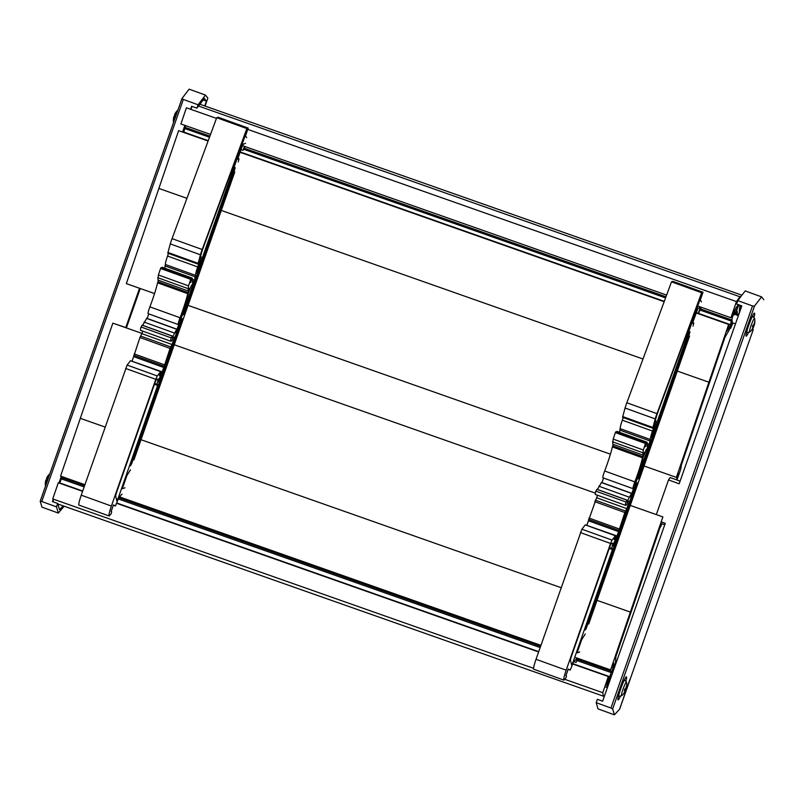 <?xml version="1.0" encoding="UTF-8"?>
<svg xmlns="http://www.w3.org/2000/svg" width="804" height="804" viewBox="0 0 804 804"><rect width="100%" height="100%" fill="white"/><g stroke="black" fill="none" stroke-linecap="round" stroke-linejoin="round"><path stroke-width="1.21" d="M737.68 315.128L738.454 315.409M607.472 685.47L607.06 686.294L606.889 685.782L607.342 684.114A12.402 1.317 -70.6 0 1 608.759 680.606L611.311 675.36A10.633 1.136 -70.6 0 1 611.804 674.998A10.633 1.136 -70.6 0 1 611.834 675.018L611.754 674.998M734.575 312.465L734.645 312.183A12.402 1.317 -70.6 0 1 735.559 308.867L738.162 304.565M734.313 314.816L734.796 312.545M738.735 304.776L735.208 314.475M735.449 309.238L736.755 309.701M734.755 311.731L735.891 312.133M662.004 523.766A7.085 0.754 -70.6 0 1 660.004 527.565L615.894 656.546L615.482 662.637L612.628 671.32M613.542 670.164L614.246 668.164M615.301 663.451L615.844 663.642M615.402 663.059L615.975 663.26M604.497 695.872L603.422 696.184L602.779 692.706L608.337 676.526L606.236 684.033L606.417 685.018L606.93 683.561A8.864 0.945 -70.6 0 1 609.04 678.274L613.834 665.993L613.573 662.667L610.608 669.893L662.878 516.912L629.904 505.294M82.591 491.314L58.3 482.752L52.742 498.932L533.554 668.315M564.89 679.36L602.779 692.706M53.094 500.842L53.275 501.877M116.811 503.364L538.6 651.964M572.81 664.014L608.337 676.526M59.436 482.812L82.701 491.013M116.912 503.063L538.71 651.652M572.92 663.712L608.869 676.375M141.936 333.389L112.841 323.138L60.571 476.119L84.912 484.691M119.545 496.892L540.921 645.341M574.739 657.25L610.608 669.893M80.32 418.321L105.103 427.055L80.32 418.321M140.65 439.577L561.102 587.694L140.65 439.577M596.658 600.226L630.356 612.095L596.658 600.226M173.895 344.645L595.342 493.123M676.365 479.787L678.616 473.194L676.385 477.395L728.655 324.424L726.806 331.238L729.71 326.846L733.168 315.007A8.864 0.945 -70.6 0 1 734.615 309.952L730.936 317.741L736.454 301.57L739.911 296.756L741.047 296.334M208.095 141.032L178.619 130.65L126.349 283.621L154.549 293.56M187.704 305.239L610.417 454.159M643.702 465.888L676.385 477.395M158.87 188.437L186.94 198.327L158.87 188.437M220.939 210.306L642.999 358.996L220.939 210.306M676.948 370.956L708.907 382.212L676.948 370.956M240.115 152.308L664.164 301.701M696.113 312.957L728.655 324.424M183.031 131.806L208.226 140.68M240.235 151.956L664.295 301.349M696.244 312.605L729.198 324.213M216.467 118.389L186.417 107.796L180.9 123.967L210.547 134.419M242.446 145.655L666.606 295.078M697.741 306.053L730.936 317.741M247.763 129.414L736.454 301.57M198.518 106.027L739.911 296.756M199.894 104.239L741.921 295.199M739.921 305.208L739.278 310.857L741.238 305.681M739.77 306.515L740.846 306.887M741.579 305.811L738.313 315.359M737.71 315.379L737.519 313.932L737.107 315.158M736.605 314.977L737.218 311.238L735.821 314.696M732.987 322.987L730.625 328.384L732.273 322.726M729.911 328.132L730.625 328.384M732.333 321.047L729.077 330.213L725.017 337.177L681.008 466.089A7.085 0.754 -70.6 0 1 681.078 466.089A7.085 0.754 -70.6 0 1 679.641 472.43L676.968 480.008M586.387 627.984L585.583 629.713L584.92 629.954L585.292 628.396L635.612 484.701L637.08 482.712L586.387 627.984L585.543 627.683M688.495 333.69L689.943 331.72L689.591 333.288L639.27 476.983L637.803 478.963L688.495 333.69M656.004 421.005L655.009 421.376L657.149 414.241L699.591 299.068L700.274 298.817L652.325 435.718L651.501 437.466L651.441 436.512A6.362 0.673 -70.2 0 1 652.868 431.095L656.044 420.994L655.19 420.703L656.044 420.994M588.729 624.015L689.571 336.042M612.728 548.79L572.528 663.561L571.704 665.3L570.478 660.305A5.025 0.533 -70.2 0 1 571.594 655.913L610.095 545.966L611.11 543.775L613.07 543.052L611.462 549.253L612.728 548.79M635.662 480.732L636.456 481.023L634.245 485.345L634.989 482.531A31.808 3.367 109.8 0 0 643.28 456.973L645.994 450.009L648.074 447.135L647.803 448.642L636.456 481.023M638.456 478.732L637.833 478.501M671.501 281.832L701.651 292.706L656.979 413.648L626.839 402.764L671.501 281.832L672.858 281.35L703.008 292.234L701.651 292.706M656.979 413.648A7.065 0.744 109.8 0 0 655.21 418.914L652.717 428.2L622.567 417.326L625.06 408.03A7.065 0.744 -70.2 0 1 626.839 402.764M622.567 417.326L652.717 428.2L654.838 424.351L652.486 431.065A9.899 1.045 109.8 0 0 650.265 439.486L649.19 444.25L647.25 446.934L647.089 442.25L616.949 431.366L616.678 432.14M619.542 432.311L620.115 428.612A9.899 1.045 -70.2 0 1 622.336 420.18L623.251 417.567M647.089 442.25L644.838 446.883L645.913 442.702L645.511 443.476L615.361 432.602L615.794 431.838M645.511 443.476L643.321 449.989L613.171 439.105L615.361 432.602M612.738 444.2L613.171 439.105M643.321 449.989L642.868 455.094L644.366 452.411L642.527 457.828A28.271 2.995 -70.2 0 1 634.828 481.877A6.01 0.633 109.8 0 0 633.049 488.671A6.01 0.633 109.8 0 0 634.215 486.852L630.507 496.882M642.868 455.094L612.708 444.19L642.858 455.064M633.049 488.671L602.899 477.787A6.01 0.633 -70.2 0 1 604.678 470.993A28.271 2.995 109.8 0 0 612.377 446.944L613.221 444.391M601.955 482.581L603.553 478.028M630.859 497.013L631.472 493.385L626.949 501.937L627.1 500.148L625.964 502.008L595.824 491.123L596.96 489.365M597.442 489.445L601.462 482.561M595.452 494.45A8.13 0.864 -70.2 0 1 595.352 494.46A8.13 0.864 -70.2 0 1 595.824 491.123M625.964 502.008A8.13 0.864 109.8 0 0 625.502 505.344A8.13 0.864 109.8 0 0 625.602 505.324L626.607 504.952L627.904 501.575L629.462 501.003L626.788 508.641L596.638 497.756L597.523 495.244M626.788 508.641L624.869 512.52L618.577 531.635L588.427 520.751L596.638 497.756M586.9 525.112L588.427 520.751M618.577 531.635L613.331 546.006L616.216 535.685L585.634 524.972L615.784 535.846L614.095 539.494M614.457 539.625L615.402 535.755L585.252 524.871L581.895 529.213L536.027 659.3A11.105 1.176 -70.2 0 0 533.695 669.209L563.845 680.094A11.105 1.176 109.8 0 0 564.096 680.003L565.996 677.812L566.478 675.923L565.936 675.611L568.277 669.029L570.247 670.084L568.046 669.29M615.402 535.755L612.045 540.087L610.558 543.464L566.177 670.184A11.105 1.176 109.8 0 0 563.845 680.094M570.247 670.084L573.543 661.923L577.141 658.094M701.44 301.872L700.294 299.982L703.008 292.234M579.734 651.923L577.262 652.838L577.634 651.26L581.704 639.632L585.232 633.984M693.068 326.072L693.772 322.927L692.777 322.575M693.772 322.927L692.666 323.329L693.038 321.761L697.912 308.384L700.294 307.5L698.254 313.309M577.523 658.235L576.056 662.436L573.805 661.622M576.056 662.436L577.935 658.375M698.495 313.399L701.249 307.289M131.605 463.858L130.158 465.828L130.499 464.27L180.83 320.565L182.297 318.585L131.605 463.858L130.75 463.546M233.713 169.564L234.517 167.835L235.17 167.594L234.808 169.152L184.478 312.856L183.021 314.836L233.713 169.564M201.221 256.868L200.216 257.24L202.367 250.104L244.808 134.941L245.481 134.69L197.543 271.591L196.709 273.34L196.658 272.385A6.362 0.673 -70.2 0 1 198.085 266.968L201.261 256.868L200.407 256.577L201.261 256.868M133.936 459.888L234.788 171.915M157.936 384.664L117.746 499.425L116.922 501.173L115.696 496.179A5.025 0.533 -70.2 0 1 116.801 491.777L155.303 381.83L156.318 379.649L158.287 378.925L156.679 385.126L157.936 384.664M156.679 385.126L154.438 384.312L156.679 385.126M180.88 316.605L181.674 316.897L179.463 321.208L180.196 318.404A31.808 3.367 109.8 0 0 188.498 292.837L191.211 285.882L193.382 282.928L193.02 284.505L181.674 316.897M183.674 314.595L183.051 314.374M216.718 117.696L246.868 128.58L202.196 249.511L172.046 238.637L216.718 117.696L218.075 117.223L248.225 128.107L246.868 128.58M202.196 249.511A7.065 0.744 109.8 0 0 200.427 254.788L197.935 264.074L167.785 253.19L170.277 243.903A7.065 0.744 -70.2 0 1 172.046 238.637M167.785 253.19L197.935 264.074L200.045 260.215L197.704 266.928A9.899 1.045 109.8 0 0 195.483 275.36L194.407 280.124L192.457 282.797L192.307 278.124L162.157 267.24L161.885 268.013M164.76 268.184L165.333 264.476A9.899 1.045 -70.2 0 1 167.554 256.054L168.468 253.441M192.307 278.124L190.056 282.747L191.131 278.566L190.729 279.35L160.579 268.466L161.001 267.712M190.729 279.35L188.538 285.852L158.388 274.978L160.579 268.466M188.538 285.852L188.076 290.937L157.936 280.083L158.388 274.978M157.936 280.083L188.086 290.958L189.583 288.284L187.744 293.691A28.271 2.995 -70.2 0 1 180.046 317.751A6.01 0.633 109.8 0 0 178.257 324.545A6.01 0.633 109.8 0 0 179.433 322.716L175.724 332.755M178.257 324.545L148.107 313.661A6.01 0.633 -70.2 0 1 149.896 306.867A28.271 2.995 109.8 0 0 157.594 282.817L158.428 280.254M147.172 318.454L148.76 313.892M176.076 332.886L176.689 329.258L172.156 337.811L172.317 336.022L171.182 337.871L141.032 326.997L142.177 325.228M142.66 325.318L146.67 318.424M140.67 330.313A8.13 0.864 -70.2 0 1 140.569 330.333A8.13 0.864 -70.2 0 1 141.032 326.997M171.182 337.871A8.13 0.864 109.8 0 0 170.719 341.208A8.13 0.864 109.8 0 0 170.81 341.197L171.825 340.826L173.121 337.449L174.679 336.866L172.006 344.514L141.856 333.63L142.74 331.107M172.006 344.514L170.086 348.393L163.795 367.498L133.645 356.624L139.936 337.509L141.856 333.63M132.117 360.976L133.645 356.624M163.795 367.498L158.539 381.87L161.423 371.559L130.841 360.835L160.991 371.719L159.313 375.367M159.674 375.498L160.619 371.619L130.469 360.745L127.112 365.076L81.244 495.174A11.105 1.176 -70.2 0 0 78.913 505.083L109.063 515.957A11.105 1.176 109.8 0 0 109.304 515.877L111.213 513.686L111.696 511.786L111.143 511.485L113.495 504.902L115.464 505.957L113.263 505.163M160.619 371.619L157.262 375.96L155.775 379.327L111.394 506.058A11.105 1.176 109.8 0 0 109.063 515.957M115.464 505.957L118.761 497.797L121.997 494.098M246.657 137.735L245.511 135.856L248.225 128.107M124.952 487.787L122.479 488.711L122.851 487.134L126.921 475.506L130.449 469.858M238.275 161.946L238.979 158.8L237.984 158.438M238.979 158.8L237.873 159.202L238.245 157.624L242.316 145.996L243.13 144.248L245.511 143.373M121.525 497.586L121.273 498.309L119.022 497.495M121.273 498.309L121.595 497.616M244.456 146.358L243.059 150.348L245.21 146.72M243.059 150.348L241.049 149.624M183.865 132.097A15.768 1.668 -70.1 0 1 185.664 125.645M59.808 482.943A15.768 1.668 -70.1 0 1 62.3 476.722M61.667 476.501L59.335 483.124M53.647 499.254L52.793 501.706M191.975 106.399L190.93 109.384M185.252 125.504L182.91 132.157M140.248 288.525L126.379 327.911M125.736 327.68L139.544 288.274M115.113 323.932L125.725 327.529M63.114 505.837L59.536 509.716L57.677 503.475L52.441 501.575L53.295 499.123M58.983 482.993L61.315 476.38M182.558 132.037L184.9 125.384M190.578 109.264L191.633 106.269L196.869 108.168L204.347 98.45L206.407 101.113L204.708 105.937M57.677 503.475L56.491 506.862L58.33 513.073L64.169 506.208M205.06 106.068L207.854 98.128L205.502 95.103L198.065 104.791L196.869 108.168M203.191 99.947L206.407 101.113M182.005 98.49L40.2 501.224L41.959 507.133L58.33 513.073M205.502 95.103L189.131 89.164L182.016 98.43L40.2 501.193L41.748 501.515L183.322 99.435L182.016 98.43M198.065 104.791L183.322 99.435M56.491 506.862L41.748 501.515M620.376 696.385A12.261 1.296 -70.1 0 1 618.206 699.862A12.261 1.296 -70.1 0 1 618.085 699.872A12.261 1.296 -70.1 0 1 621.05 687.902A12.261 1.296 -70.1 0 1 626.447 676.817A12.261 1.296 -70.1 0 1 625.964 680.968M748.444 332.655A12.261 1.296 -70.1 0 1 746.283 336.142A12.261 1.296 -70.1 0 1 746.152 336.152A12.261 1.296 -70.1 0 1 749.117 324.183A12.261 1.296 -70.1 0 1 754.514 313.098A12.261 1.296 -70.1 0 1 754.041 317.248M664.747 524.761L660.697 523.293M629.954 679.279L619.603 709.218L614.407 714.836L598.035 708.897L596.186 702.676L597.382 699.299L602.618 701.199L665.26 523.293L661.2 521.826M680.104 481.144L670.154 477.536L668.526 479.928L656.315 514.6M614.407 714.836L612.658 708.927L754.504 306.073L761.579 296.867L745.207 290.927L737.76 300.606L736.575 303.992L741.811 305.892L679.169 483.797L668.526 479.928M630.095 679.42L753.298 329.519M761.579 296.867L763.79 299.721M754.504 306.073L752.504 305.952L610.929 708.022L612.658 708.927M596.186 702.676L610.929 708.022M737.76 300.606L752.504 305.952M49.536 474.692A7.316 0.774 109.9 0 0 45.627 485.797M49.868 473.727A14.01 14.01 0 0 0 46.682 478.018A13.849 7.779 36.4 0 1 46.682 478.018A13.849 7.779 36.4 0 1 47.074 477.345A13.849 9.578 -168.1 0 0 46.582 478.239L46.552 479.154M45.587 481.495L45.677 480.842A13.849 11.186 28.6 0 0 45.496 481.837A13.849 9.598 179.8 0 1 45.607 481.144A13.849 9.598 179.8 0 1 45.677 480.842A13.849 11.186 28.6 0 1 45.717 480.671L45.918 480.028A13.99 2.191 13.9 0 0 46.099 480.44M177.604 110.972A7.316 0.774 109.9 0 0 173.694 122.067M174.739 114.319A13.849 7.779 36.4 0 1 174.749 114.289A13.849 7.779 36.4 0 1 175.151 113.625A13.849 9.578 -168.1 0 0 174.649 114.51L174.619 115.434M173.885 116.59A14.01 14.01 0 0 0 173.754 117.093A13.849 11.186 28.6 0 1 173.795 116.952L173.986 116.309A13.99 2.191 13.9 0 0 174.166 116.721M173.754 117.093A13.849 11.186 28.6 0 0 173.563 118.108A13.849 9.598 179.8 0 1 173.684 117.424A13.849 9.598 179.8 0 1 173.754 117.123L173.654 117.776M747.077 330.394A8.653 0.915 109.9 0 0 746.916 332.585L749.68 332.052A7.316 0.774 -70.1 0 1 751.288 324.967A7.316 0.774 -70.1 0 1 754.594 318.505L752.825 316.324A8.653 0.915 109.9 0 0 751.539 318.103M753.268 326.987L753.931 325.168M753.569 327.027A13.849 9.578 11.9 0 1 753.479 327.218L753.479 327.218A13.849 7.779 -143.6 0 1 753.469 327.248A13.849 7.779 -143.6 0 1 753.237 327.67M753.177 327.339L752.966 327.962A13.99 13.728 106.7 0 1 751.7 329.871L751.871 329.811A13.99 13.789 -154.2 0 0 753.107 327.911L753.479 327.218M754.443 323.721L754.273 324.384L754.564 323.771A13.99 13.99 -100.3 0 0 754.805 321.489L754.624 321.56A13.99 13.537 68.7 0 1 754.423 323.821L754.132 324.545A13.849 8.281 12 0 0 754.031 323.66A13.849 9.065 -141.2 0 1 754.041 324.736L752.906 325.248L752.454 326.535A13.99 2.452 24 0 0 753.298 326.494L753.187 327.168A13.849 10.673 -3.8 0 1 752.454 328.153A13.849 10.1 -151.9 0 0 753.147 327.349L752.966 327.962M753.328 326.494L752.604 326.163L753.187 327.168M754.423 323.821L754.132 324.545M754.464 324.424A13.849 9.598 -0.2 0 0 754.544 324.123A14.01 14.01 0 0 0 754.594 318.505M754.232 325.248L754.433 324.595M752.755 325.731L753.639 325.439M619 694.123A8.653 0.915 109.9 0 0 618.849 696.314L621.613 695.772A7.316 0.774 -70.1 0 1 623.211 688.686A7.316 0.774 -70.1 0 1 626.527 682.224L624.748 680.043A8.653 0.915 109.9 0 0 623.462 681.822M625.2 690.706L625.864 688.887M625.502 690.757A13.849 9.578 11.9 0 1 625.411 690.937L625.411 690.937A13.849 7.779 -143.6 0 1 625.401 690.968A13.849 7.779 -143.6 0 1 625.16 691.4M625.1 691.068L624.889 691.691A13.99 13.728 106.7 0 1 623.623 693.591L623.803 693.53A13.99 13.789 -154.2 0 0 625.04 691.631L625.411 690.937M626.366 687.44L626.396 688.144L626.497 687.49A13.99 13.99 -100.3 0 0 626.728 685.209L626.557 685.279A13.99 13.537 68.7 0 1 626.346 687.541L626.065 688.274A13.849 8.281 12 0 0 625.964 687.38A13.849 9.065 -141.2 0 1 625.974 688.455L624.829 688.978L624.376 690.264A13.99 2.452 24 0 0 625.221 690.224L625.11 690.897A13.849 10.673 -3.8 0 1 624.376 691.872A13.849 10.1 -151.9 0 0 625.08 691.068L624.889 691.691M624.527 689.902L625.11 690.897M626.346 687.541L626.065 688.274M626.165 688.968L626.356 688.314M624.688 689.46L625.562 689.169M736.072 307.47L736.635 307.661M738.002 304.887L738.625 305.108M737.358 306.384L738.132 306.656M736.695 307.691L737.6 308.012M734.394 314.133L735.218 314.424M57.828 503.977L603.422 696.184M608.306 678.013L609.04 678.274M61.546 478.963L84.139 486.922M118.349 498.972L540.137 647.572M576.94 660.536L611.583 672.737M62.008 477.757L84.561 485.706M118.791 497.756L540.569 646.356M577.483 659.36L612.045 671.531M612.085 667.008L613.442 667.481M612.578 665.561L613.834 665.993M728.454 326.404L729.71 326.846M729.007 324.796L730.364 325.268M184.779 128.529L209.502 137.243M243.692 149.283L665.561 297.912M700.254 310.133L731.751 321.228M185.121 127.374L209.914 136.117M244.315 148.227L665.983 296.776M700.646 308.997L732.082 320.072M732.434 314.756L733.168 315.007M739.841 305.912L741.017 306.324M736.374 313.078L737.157 313.349M736.705 312.183L737.389 312.434M585.583 629.713L584.96 629.492M689.591 333.288L688.767 332.987M669.139 388.975L669.983 389.277M639.27 476.983L638.426 476.682M652.325 435.718L651.582 435.446M571.152 663.059L572.528 663.561M611.452 549.243L609.221 548.439L611.462 549.253M611.623 548.358L609.522 547.604M612.919 543.956L611.764 543.534M647.803 448.642L647.16 448.411M605.995 571.996L605.151 571.684M636.708 484.289L635.884 483.988M655.21 418.914L625.06 408.03M652.828 427.447L622.678 416.562M652.486 431.065L622.336 420.18M650.265 439.486L620.115 428.612M650.315 441.074L620.165 430.2M649.19 444.25L647.13 443.506M645.813 445.908L645.18 445.677M645.491 446.602L644.939 446.401M615.713 431.828L645.863 442.713L615.733 431.818M642.647 452.682L612.497 441.798M642.858 456.732L612.708 445.848M642.527 457.828L612.377 446.944M634.828 481.877L604.678 470.993M631.472 493.385L601.322 482.511M628.999 497.083L598.849 486.199M627.04 500.219L596.89 489.334M625.492 511.042L595.342 500.158M624.869 512.52L594.719 501.646M619.13 528.921L588.98 518.047M618.738 530.318L588.588 519.434M612.045 540.087L581.895 529.213M610.558 543.464L580.408 532.58M566.177 670.184L536.027 659.3M130.801 465.586L130.168 465.365M234.808 169.152L233.974 168.86M214.356 224.839L215.201 225.15M184.478 312.856L183.634 312.545M197.543 271.591L196.799 271.32M116.369 498.932L117.746 499.425M156.83 384.222L154.73 383.468M158.137 379.82L156.981 379.408M193.02 284.505L192.367 284.274M151.212 407.859L150.358 407.558M181.925 320.163L181.091 319.861M200.427 254.788L170.277 243.903M198.045 263.31L167.895 252.436M197.704 266.928L167.554 256.054M195.483 275.36L165.333 264.476M195.533 276.948L165.383 266.064M194.407 280.124L192.347 279.38M191.03 281.772L190.397 281.551M190.699 282.475L190.146 282.274M191.101 278.566L160.951 267.692M191.071 278.576L160.921 267.702M187.865 288.556L157.715 277.671M188.066 292.606L157.926 281.722M187.744 293.691L157.594 282.817M180.046 317.751L149.896 306.867M176.689 329.258L146.539 318.374M174.217 332.956L144.067 322.072M172.257 336.082L142.107 325.208M170.699 346.906L140.559 336.032M170.086 348.393L139.936 337.509M164.338 364.795L134.198 353.911M163.956 366.192L133.806 355.308M157.262 375.96L127.112 365.076M155.775 379.327L125.625 368.453M111.394 506.058L81.244 495.174M753.871 326.283L752.745 325.761M625.793 690.003L624.678 689.49M736.052 307.52L736.645 307.731M645.913 442.702L615.774 431.818M631.592 493.284L601.442 482.4M627.1 500.148L596.95 489.264M625.502 505.344L595.352 494.46M191.131 278.566L160.981 267.692M176.8 329.148L146.65 318.273M172.317 336.022L142.167 325.138M170.719 341.208L140.569 330.333M630.115 679.41L619.633 709.178M45.818 480.31A14.01 14.01 0 0 0 45.687 480.822M45.607 481.144A14.01 14.01 0 0 0 45.466 486.249M177.945 110.007A14.01 14.01 0 0 0 174.749 114.289M173.684 117.414A14.01 14.01 0 0 0 173.533 122.53M738.384 315.63L734.384 314.173M735.469 323.891L731.811 322.565M749.68 332.052A14.01 14.01 0 0 0 753.469 327.248M754.333 324.957A14.01 14.01 0 0 0 754.464 324.444M754.051 324.836L753.599 326.112M752.484 326.524L752.926 325.258M610.316 679.35L609.613 679.099M607.402 687.611L604.849 686.686M621.613 695.772A14.01 14.01 0 0 0 625.401 690.968M626.266 688.676A14.01 14.01 0 0 0 626.396 688.164M626.467 687.852A14.01 14.01 0 0 0 626.527 682.224M625.984 688.556L625.532 689.832M624.417 690.254L624.859 688.978M625.251 690.224L624.537 689.892"/></g></svg>
